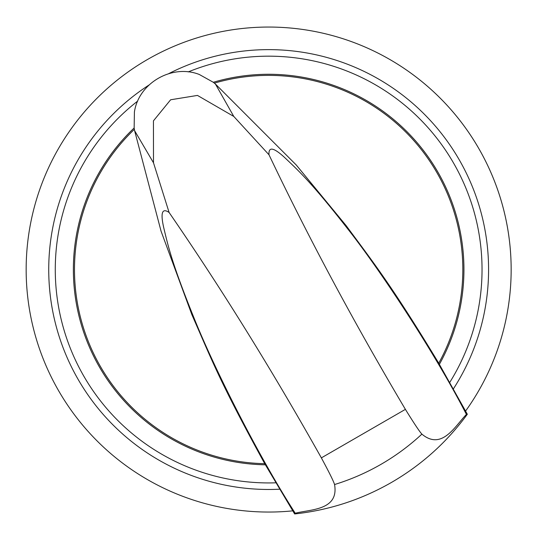 <?xml version="1.0" encoding="UTF-8"?>
<svg xmlns="http://www.w3.org/2000/svg" width="541" height="541" viewBox="0 0 541 541"><rect width="100%" height="100%" fill="white"/><g stroke="black" fill="none" stroke-linecap="round" stroke-linejoin="round"><path stroke-width="0.81" d="M268.661 512.05A242.503 242.503 0 0 0 292.701 510.853A242.503 242.503 0 0 1 26.157 269.553A242.503 242.503 0 0 1 484.432 158.871A242.503 242.503 0 0 1 465.612 411.025A242.503 242.503 0 0 0 268.661 27.05M438.751 363.194L438.704 363.112C391.772 285.675 373.669 262.919 346.193 225.692L296.204 164.937L215.433 84.051L213.31 82.279L199.271 74.469C172.052 63.77 138.753 83.003 134.411 111.919L134.148 127.98L134.621 130.706L161.069 231.203L191.906 314.761C212.748 362.071 219.436 380.986 264.664 463.59L294.629 513.95L295.237 513.247C310.629 509.264 339.072 510.359 334.561 484.533C333.594 481.28 329.199 472.394 321.368 457.875C272.055 370.091 221.31 288.299 169.11 212.485C161.975 207.575 160.264 212.998 163.984 228.762C167.845 244.742 171.551 262.541 193.766 317.33C213.1 365.926 257.279 454.399 295.237 513.247M321.368 457.875L405.398 409.361C354.03 322.767 308.573 237.918 269.012 154.807C268.329 146.171 273.881 147.402 285.675 158.499C297.577 169.84 311.143 181.945 347.484 228.579C379.904 269.628 434.43 352.123 466.416 414.413L467.329 414.244L438.737 363.214A194.165 194.165 0 0 0 214.358 83.131M264.732 463.678A194.165 194.165 0 0 1 134.364 129.319M467.329 414.244C446.832 442.247 421.574 464.969 391.549 482.396C361.435 499.688 329.131 510.204 294.629 513.95M405.398 409.361C414.061 423.4 419.559 431.657 421.885 434.119C441.997 450.93 455.265 425.753 466.416 414.413M169.11 212.485L153.495 162.8L153.448 120.839L170.631 99.774L197.458 95.419L233.786 116.443L215.433 84.051M269.012 154.807L233.786 116.443M153.495 162.8L134.621 130.706M168.643 73.684A219.923 219.923 0 0 1 453.446 388.796M279.535 489.206A219.923 219.923 0 0 1 149.039 85.005M188.2 71.919A213.384 213.384 0 0 1 449.801 382.331M275.754 482.815A213.384 213.384 0 0 1 137.732 101.052M134.148 127.98A195.281 195.281 0 0 0 265.374 464.807M439.393 364.336A195.281 195.281 0 0 0 213.31 82.279M193.766 317.33L191.906 314.761M347.484 228.579L346.193 225.692M421.885 434.119A224.86 224.86 0 0 1 334.561 484.533"/></g></svg>
